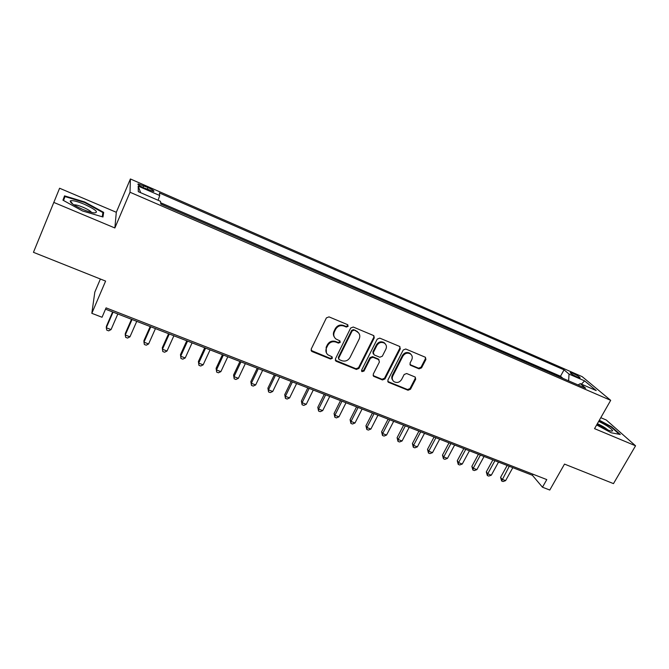 <?xml version="1.0" encoding="UTF-8"?>
<svg xmlns="http://www.w3.org/2000/svg" width="669" height="669" viewBox="0 0 669 669"><rect width="100%" height="100%" fill="white"/><g stroke="black" fill="none" stroke-linecap="round" stroke-linejoin="round"><path stroke-width="1" d="M348.123 326.338L347.504 324.624L329.006 316.872L326.397 317.892L311.177 349.143L312.089 351.568L330.545 359.01L332.342 358.308L332.025 356.794L327.961 354.854C325.853 352.964 325.368 350.656 326.497 347.93L327.768 345.355C329.742 342.152 332.493 341.073 336.022 342.118L338.397 343.097L340.203 342.386L339.86 340.847L335.938 338.991C333.731 337.076 333.204 334.709 334.375 331.891L335.646 329.29C337.636 326.062 340.404 324.983 343.933 326.054L346.308 327.049L348.123 326.338M334.358 337.109C333.187 335.286 333.062 333.346 333.998 331.28L335.269 328.68C337.26 325.46 340.011 324.381 343.54 325.452L345.915 326.447L347.721 325.736L347.813 324.8M311.043 350.397L330.185 358.35L331.975 357.647L332.092 356.853M326.388 352.872L326.146 347.295L327.409 344.719C329.382 341.524 332.125 340.446 335.646 341.491L338.021 342.461L339.819 341.759L339.919 340.889M572.89 373.31L570.314 372.491C570.222 373.26 572.622 374.832 577.514 377.199L580.065 378.01C580.14 377.224 577.748 375.66 572.89 373.31M419.062 368.853L421.554 367.866L425.902 359.47L425.425 357.279L405.749 349.001L403.231 349.996L387.861 380.117L388.279 382.225L408.015 390.244L410.49 389.258L415.683 379.214L415.248 377.082L406.66 373.519L404.168 374.506L401.592 379.524C399.502 382.534 396.943 383.228 393.924 381.606C392.176 380.092 391.8 378.202 392.787 375.945L402.905 356.134C404.937 353.165 407.446 352.429 410.448 353.934C412.33 355.473 412.748 357.422 411.728 359.797L410.03 363.1L410.482 365.266L419.062 368.853L418.551 368.193L421.035 367.206L425.367 358.818L425.442 357.288M53.746 202.398L114.867 227.97L116.306 212.282L59.6 188.24L33.45 252.322L105.602 281.097L91.829 313.318L102.039 317.257L106.078 307.874L546.782 479.589L542.475 487.216L549.784 490.034L564.511 464.094L613.481 483.62L635.55 445.797L606.256 419.998L600.795 417.69M114.867 227.97L130.02 192.246L610.688 400.338L594.549 428.645L635.55 445.797M374.255 337.887L373.411 335.47L353.249 327.024L350.665 328.036L335.395 358.927L336.273 361.319L356.393 369.43L358.935 368.427L374.255 337.887L373.879 335.754M379.758 338.121L399.527 346.4L400.33 348.783L384.959 378.947L382.459 379.942L373.653 376.321L373.227 374.205L379.423 361.954L378.595 359.588L372.968 357.279L370.434 358.275L363.995 371.078L361.937 371.621L361.636 370.133L377.216 339.124L379.758 338.121M562.838 378.336L554.442 374.699M548.572 372.148L540.075 368.468M534.138 365.893L525.541 362.172M519.537 359.562L510.832 355.791M504.769 353.165L495.955 349.343M489.817 346.684L480.894 342.812M474.689 340.128L465.649 336.206M459.377 333.488L450.22 329.524M443.881 326.773L434.607 322.751M428.193 319.974L418.811 315.902M412.321 313.092L402.805 308.969M396.249 306.126L386.607 301.953M379.975 299.068L370.208 294.845M363.493 291.927L353.608 287.645M346.81 284.701L336.791 280.353M329.917 277.376L319.765 272.977M312.808 269.958L302.513 265.501M295.481 262.449L285.053 257.925M277.928 254.839L267.357 250.256M260.149 247.137L249.428 242.487M242.136 239.326L231.273 234.618M223.881 231.415L212.867 226.64M205.391 223.404L194.227 218.562M186.659 215.276L175.328 210.367M143.868 187.872L153.678 191.485C154.631 191.075 152.741 189.762 148.008 187.554L138.19 183.925C137.212 184.335 139.11 185.648 143.868 187.872M130.02 192.246L130.396 178.966L582.206 376.664L610.688 400.338M562.863 378.286L560.505 376.237L564.051 369.848L159.398 192.965L159.724 195.515L158.11 200.274M564.051 369.848L569.035 374.088L584.622 380.887L596.196 390.562L580.291 383.655L585.668 388.229L160.828 204.087L160.468 201.302L138.291 191.668L138.199 186.124L159.724 195.515M560.505 376.237L160.652 202.74M167.668 207.047L160.811 204.012M100.392 279.015L94.822 292.094L91.829 313.318M116.306 212.282L130.396 178.966M105.518 309.178L532.399 475.283L542.475 487.216M532.992 474.221L532.399 475.283M580.291 383.655L578.049 384.926M568.617 380.837L569.035 374.088M140.674 192.705L138.199 186.124M584.622 380.887L581.394 384.14M82.504 210.961L102.967 216.999L103.678 212.374L84.796 202.013L64.55 195.858L62.953 200.173L82.504 210.961M596.656 424.949L611.249 432.784L620.28 434.482L611.533 426.738L599.357 420.216M84.587 202.515L84.796 202.013M102.499 215.175L103.678 212.374M611.29 427.165L611.533 426.738M335.269 360.223L355.992 368.761L358.517 367.758L373.804 337.268M353.943 330.235L352.137 330.938L338.731 358.024L339.041 359.529L341.826 360.708C345.304 361.72 348.031 360.65 350.004 357.489L359.178 339.058C360.374 336.189 359.838 333.806 357.555 331.899L353.533 329.625L351.735 330.327L352.137 330.938M338.614 358.827L338.347 357.371L351.735 330.327M358.651 332.953L356.435 331.272M353.533 329.625L356.017 330.662M373.101 375.552L382.007 379.256L384.508 378.261L399.845 348.148L399.911 346.626M379.072 359.88L378.144 358.935L372.533 356.627L369.999 357.622L363.568 370.409L363.995 371.078M361.937 371.621L361.519 370.944L363.568 370.409M385.888 349.168C386.908 346.785 386.465 344.811 384.575 343.247C381.506 341.675 378.947 342.411 376.898 345.438L373.327 352.521L374.163 354.913L379.791 357.229L382.317 356.226L385.888 349.168M385.327 343.925L384.115 342.62C381.046 341.056 378.495 341.784 376.446 344.803L376.898 345.438M373.235 353.96L372.892 351.877L376.446 344.803M409.938 364.58L418.551 368.193M411.092 354.486L409.946 353.291C406.944 351.794 404.436 352.521 402.412 355.49L402.905 356.134M392.762 380.268C391.616 378.771 391.465 377.107 392.31 375.267L402.412 355.49M387.744 381.472L407.521 389.542L409.988 388.564L415.173 378.529L415.273 377.099M112.618 311.946L106.421 326.255L106.287 327.76L111.054 329.583L117.828 313.97M113.061 312.114L106.287 327.76L106.772 330.126L108.679 330.854L111.054 329.583M84.177 204.187C76.784 201.193 72.152 200.098 70.287 200.901C69.86 202.648 74.042 205.483 82.839 209.422C87.547 211.362 91.344 212.525 94.212 212.901C99.104 212.516 95.759 209.606 84.177 204.187M91.544 212.399C90.457 210.969 87.622 209.255 83.04 207.256C78.925 205.567 75.957 204.764 74.134 204.831L73.891 204.873M63.547 200.499L64.985 196.569L84.612 202.523L102.909 212.575L102.248 216.789M63.413 200.432L64.985 196.569M597.057 424.238C603.195 428.076 608.062 430.376 611.667 431.154L612.704 430.803C611.366 428.453 606.691 425.308 598.688 421.378M599.148 420.584L611.09 426.981L619.352 434.306M607.904 430C605.37 427.75 601.857 425.66 597.35 423.728M131.517 319.297L125.295 333.488L125.254 335.018L129.953 336.816L136.76 321.337M132.052 319.506L125.254 335.018L125.688 337.352L127.562 338.071L129.953 336.816M150.174 326.556L143.927 340.63L143.969 342.185L148.61 343.958L155.442 328.604M150.793 326.798L143.969 342.185L144.353 344.485L146.21 345.196L148.61 343.958M168.588 333.722L162.316 347.679L162.442 349.251L167.024 351.008L173.881 335.788M169.299 333.998L162.442 349.251L162.784 351.526L164.607 352.228L167.024 351.008M186.768 340.797L180.471 354.645L180.68 356.234L185.204 357.965L192.087 342.871M187.563 341.106L180.68 356.234L180.973 358.475L182.779 359.169L185.204 357.965M204.714 347.78L198.4 361.519L198.685 363.133L203.15 364.839L210.066 349.862M205.592 348.123L198.685 363.133L198.936 365.341L198.4 361.519M203.15 364.839L200.717 366.018L198.936 365.341M222.443 354.679L216.104 368.301L216.472 369.94L220.879 371.63L227.811 356.769M223.396 355.047L216.472 369.94L216.672 372.115L216.104 368.301M220.879 371.63L218.437 372.792L216.672 372.115M239.945 361.486L233.581 375.008L234.025 376.655L238.381 378.328L245.339 363.585M240.974 361.887L234.025 376.655L234.183 378.813L233.581 375.008M238.381 378.328L235.923 379.474L234.183 378.813M257.231 368.218L250.85 381.623L251.36 383.295L255.667 384.943L262.641 370.325M258.334 368.644L251.36 383.295L251.485 385.419L250.85 381.623M255.667 384.943L253.2 386.072L251.485 385.419M274.298 374.857L267.901 388.162L268.486 389.851L272.735 391.482L279.734 376.973M275.477 375.317L268.486 389.851L268.57 391.942L267.901 388.162M272.735 391.482L270.259 392.594L268.57 391.942M291.157 381.414L284.743 394.618L285.404 396.324L289.593 397.93L296.61 383.538M292.412 381.907L285.404 396.324L285.437 398.389L284.743 394.618M289.593 397.93L287.118 399.033L285.437 398.389M307.815 387.895L301.385 400.999L302.104 402.721L306.251 404.31L313.284 390.027M309.137 388.413L302.104 402.721L302.104 404.762L301.385 400.999M306.251 404.31L303.759 405.397L302.104 404.762M324.264 394.3L317.817 407.296L318.611 409.043L322.701 410.607L329.758 396.433M325.661 394.844L318.611 409.043L318.569 411.05L317.817 407.296M322.701 410.607L320.208 411.678L318.569 411.05M340.513 400.622L334.057 413.517L334.91 415.282L338.957 416.829L346.024 402.763M341.976 401.191L334.91 415.282L334.843 417.264L334.057 413.517M338.957 416.829L336.457 417.882L334.843 417.264M356.577 406.869L350.096 419.672L351.016 421.445L355.013 422.975L362.105 409.018M358.099 407.463L351.016 421.445L350.907 423.41L350.096 419.672M355.013 422.975L352.504 424.021L350.907 423.41M372.441 413.049L365.951 425.752L366.938 427.541L370.885 429.055L377.985 415.198M374.03 413.668L366.938 427.541L366.788 429.473L365.951 425.752M370.885 429.055L368.368 430.075L366.788 429.473M388.12 419.145L381.614 431.756L382.66 433.562L386.565 435.059L393.673 421.311M389.768 419.789L382.66 433.562L382.484 435.469L381.614 431.756M386.565 435.059L384.039 436.071L382.484 435.469M403.616 425.175L397.102 437.693L398.206 439.508L402.061 440.988L409.185 427.34M405.322 425.844L398.206 439.508L397.988 441.398L397.102 437.693M402.061 440.988L399.535 441.983L397.988 441.398M418.928 431.137L412.405 443.555L413.559 445.395L417.372 446.85L424.514 433.303M420.692 431.823L413.559 445.395L413.317 447.252L412.405 443.555M417.372 446.85L414.839 447.837L413.317 447.252M434.064 437.024L427.524 449.351L428.737 451.207L432.509 452.645L439.658 439.199M435.887 437.735L428.737 451.207L428.461 453.038L427.524 449.351M432.509 452.645L429.966 453.615L428.461 453.038M449.016 442.845L442.477 455.087L443.748 456.944L447.469 458.374L454.627 445.027M450.898 443.572L443.748 456.944L443.438 458.758L442.477 455.087M447.469 458.374L444.927 459.327L443.438 458.758M463.801 448.598L457.253 460.749L458.574 462.622L462.254 464.035L469.429 450.781M465.741 449.351L458.574 462.622L458.24 464.411L457.253 460.749M462.254 464.035L459.712 464.98L458.24 464.411M478.419 454.284L471.862 466.352L473.234 468.233L476.872 469.63L484.055 456.475M480.409 455.062L473.234 468.233L472.866 470.006L471.862 466.352M476.872 469.63L474.321 470.558L472.866 470.006M492.869 459.904L486.304 471.888L487.726 473.786L491.33 475.166L498.514 462.103M494.918 460.698L487.726 473.786L487.333 475.534L486.304 471.888M491.33 475.166L488.771 476.085L487.333 475.534M507.161 465.465L500.579 477.365L502.059 479.272L505.613 480.635L512.814 467.664M509.251 466.276L501.633 480.994L500.579 477.365M505.613 480.635L503.055 481.538L501.633 480.994M143.007 187.479L143.768 185.698M147.247 189.344L148.008 187.554M343.54 325.452L343.933 326.054M335.269 328.68L335.646 329.29M333.998 331.28L334.375 331.891M338.021 342.461L338.397 343.097M335.646 341.491L336.022 342.118M327.409 344.719L327.768 345.355M326.146 347.295L326.497 347.93M330.185 358.35L330.545 359.01M311.754 350.916L312.089 351.568M345.915 326.447L346.308 327.049M358.517 367.758L358.935 368.427M355.992 368.761L356.393 369.43M335.897 360.658L336.273 361.319M338.347 357.371L338.731 358.024M399.845 348.148L400.33 348.783M384.508 378.261L384.959 378.947M382.007 379.256L382.459 379.942M373.611 375.869L374.046 376.547M378.144 358.935L378.595 359.588M372.533 356.627L372.968 357.279M369.999 357.622L370.434 358.275M372.892 351.877L373.327 352.521M410.306 364.789L410.808 365.45M392.31 375.267L392.787 375.945M415.173 378.529L415.683 379.214M409.988 388.564L410.49 389.258M407.521 389.542L408.015 390.244M388.204 381.756L388.664 382.442M425.367 358.818L425.902 359.47M421.035 367.206L421.554 367.866M137.956 184.468L138.19 183.925M311.302 350.648L311.629 351.3M335.47 360.407L335.838 361.068M357.137 331.289L357.555 331.899M373.218 375.644L373.653 376.321M378.512 359.136L378.963 359.788M384.115 342.62L384.575 343.247M409.98 364.605L410.482 365.266M409.946 353.291L410.448 353.934M387.819 381.539L388.279 382.225M72.871 204.204L70.287 200.901"/></g></svg>
